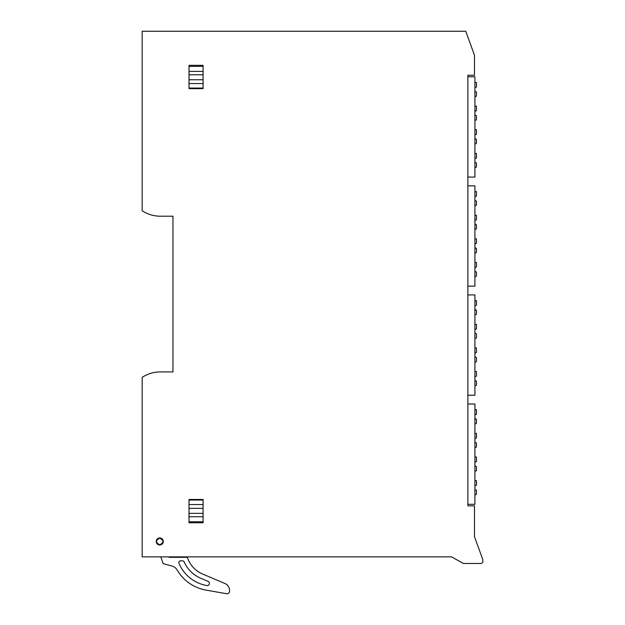 <?xml version="1.0" encoding="UTF-8"?>
<svg xmlns="http://www.w3.org/2000/svg" width="625" height="625" viewBox="0 0 625 625"><rect width="100%" height="100%" fill="white"/><g stroke="black" fill="none" stroke-linecap="round" stroke-linejoin="round"><path stroke-width="0.94" d="M465.75 31.25L142.172 31.25L142.172 210.758A32.992 32.992 0 0 0 160.336 216.203L172.961 216.203L172.961 371.914L160.336 371.914A32.992 32.992 0 0 0 142.172 377.367L142.172 556.867L451.602 556.867L463.383 563.469L481.516 563.469L482.828 562.148L482.828 559.641L474.477 536.68L474.477 505.844L467.875 505.844L467.875 75.234L474.477 75.234L474.477 55.219L465.75 31.25M163.281 541.477A3.516 3.516 0 0 1 159.766 544.992A3.516 3.516 0 0 1 156.242 541.477A3.516 3.516 0 0 1 159.766 537.953A3.516 3.516 0 0 1 163.281 541.477M189.016 499.469L203.086 499.469L189.016 499.469L189.016 522.781L203.086 522.781L203.086 521.75L189.016 521.75M203.086 88.648L189.016 88.648L203.086 88.648L203.086 88.062L189.016 88.062L189.016 88.648M203.086 499.469L203.086 521.75M203.086 71.398L189.016 71.398L189.016 65.336L203.086 65.336L203.086 88.062M189.016 71.398L189.016 88.062M467.875 294.938L474.914 294.938L474.914 395.227L467.875 395.227M467.875 76.773L474.914 76.773L474.914 177.062L467.875 177.062M467.875 185.859L474.914 185.859L474.914 286.141L467.875 286.141M467.875 404.023L474.914 404.023L474.914 504.305L467.875 504.305M168.633 556.867L169.156 557.312L187.297 557.312L187.648 558.266A27.25 27.25 0 0 0 202.602 574.023L224.898 583.492A7.695 7.695 0 0 1 229.586 590.578L229.586 591.109A2.641 2.641 0 0 1 226.492 593.711L205.992 590.094A41.789 41.789 0 0 1 177.18 570.031A8.797 8.797 0 0 0 171.859 565.977L163.148 563.648L160.883 557.031A2.992 2.992 0 0 1 160.875 556.867A2.992 2.992 0 0 0 160.883 557.031M160.906 557.312L160.688 556.867M170.047 556.867L170.203 557.312M200.797 578.281L208.062 581.359A2.203 2.203 0 0 1 206.836 585.555A37.164 37.164 0 0 1 178.953 563.266A1.758 1.758 0 0 1 180.578 560.828L182.516 560.828A1.758 1.758 0 0 1 184.125 561.875A31.867 31.867 0 0 0 200.797 578.281M159.766 538.172A3.297 3.297 0 0 1 163.062 541.477A3.297 3.297 0 0 1 159.766 544.773A3.297 3.297 0 0 1 156.461 541.477A3.297 3.297 0 0 1 159.766 538.172C164.016 540.375 164.016 542.57 159.766 544.773C155.508 542.57 155.508 540.375 159.766 538.172M474.914 87.828L476.453 86.938L476.453 82.492L474.914 82.492M474.914 96.57L475.57 96.57A0.883 0.883 0 0 0 476.453 95.688L476.453 92.117L474.914 91.227M474.914 111.469L476.453 110.586L476.453 106.133L474.914 106.133M474.914 120.211L475.57 120.211A0.883 0.883 0 0 0 476.453 119.328L476.453 115.758L474.914 114.875M474.914 135.109L476.453 134.227L476.453 129.773L474.914 129.773M474.914 143.852L475.57 143.852A0.883 0.883 0 0 0 476.453 142.969L476.453 139.406L474.914 138.516M474.914 158.758L476.453 157.867L476.453 153.414L474.914 153.414M474.914 167.492L475.57 167.492A0.883 0.883 0 0 0 476.453 166.617L476.453 163.047L474.914 162.156M474.914 196.914L476.453 196.023L476.453 191.578L474.914 191.578M474.914 205.648L475.57 205.648A0.883 0.883 0 0 0 476.453 204.773L476.453 201.203L474.914 200.312M474.914 220.555L476.453 219.664L476.453 215.219L474.914 215.219M474.914 229.289L475.57 229.289A0.883 0.883 0 0 0 476.453 228.414L476.453 224.844L474.914 223.953M474.914 244.195L476.453 243.305L476.453 238.859L474.914 238.859M474.914 252.938L475.57 252.938A0.883 0.883 0 0 0 476.453 252.055L476.453 248.484L474.914 247.594M474.914 267.836L476.453 266.945L476.453 262.5L474.914 262.5M474.914 276.578L475.57 276.578A0.883 0.883 0 0 0 476.453 275.695L476.453 272.125L474.914 271.242M474.914 305.992L476.453 305.109L476.453 300.656L474.914 300.656M474.914 314.734L475.57 314.734A0.883 0.883 0 0 0 476.453 313.852L476.453 310.281L474.914 309.398M474.914 329.633L476.453 328.75L476.453 324.297L474.914 324.297M474.914 338.375L475.57 338.375A0.883 0.883 0 0 0 476.453 337.492L476.453 333.93L474.914 333.039M474.914 353.281L476.453 352.391L476.453 347.938L474.914 347.938M474.914 362.016L475.57 362.016A0.883 0.883 0 0 0 476.453 361.133L476.453 357.57L474.914 356.68M474.914 376.922L476.453 376.031L476.453 371.586L474.914 371.586M474.914 385.656L475.57 385.656A0.883 0.883 0 0 0 476.453 384.781L476.453 381.211L474.914 380.32M474.914 415.078L476.453 414.188L476.453 409.742L474.914 409.742M474.914 423.812L475.57 423.812A0.883 0.883 0 0 0 476.453 422.938L476.453 419.367L474.914 418.477M474.914 438.719L476.453 437.828L476.453 433.383L474.914 433.383M474.914 447.453L475.57 447.453A0.883 0.883 0 0 0 476.453 446.578L476.453 443.008L474.914 442.117M474.914 462.359L476.453 461.469L476.453 457.023L474.914 457.023M474.914 471.102L475.57 471.102A0.883 0.883 0 0 0 476.453 470.219L476.453 466.648L474.914 465.758M474.914 486L476.453 485.117L476.453 480.664L474.914 480.664M474.914 494.742L475.57 494.742A0.883 0.883 0 0 0 476.453 493.859L476.453 490.289L474.914 489.406M189.016 500.055L203.086 500.055M203.086 504.547L189.016 504.547M189.016 508.359L203.086 508.359M203.086 513.352L189.016 513.352M189.016 516.719L203.086 516.719M189.016 66.367L203.086 66.367M189.016 74.773L203.086 74.773M203.086 79.766L189.016 79.766M189.016 83.57L203.086 83.57"/></g></svg>
